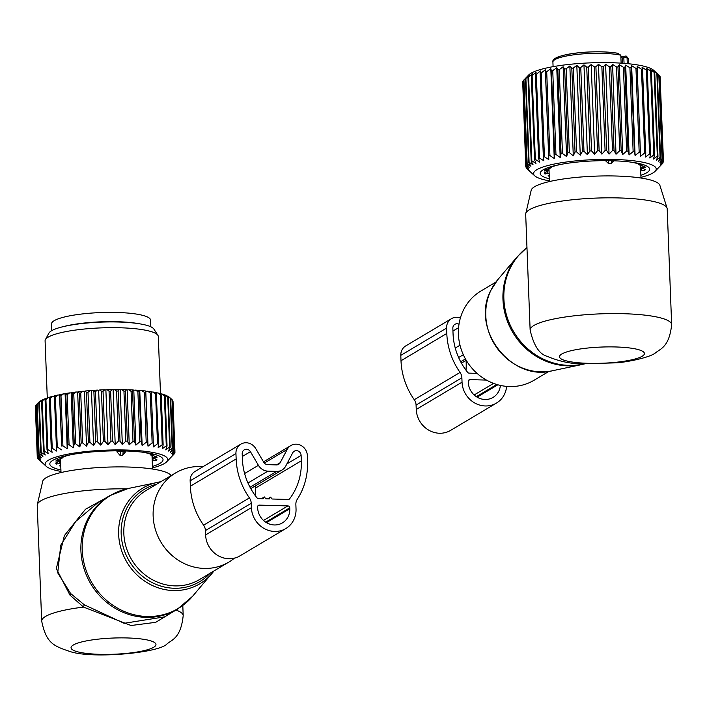 <?xml version="1.0" encoding="UTF-8"?>
<svg xmlns="http://www.w3.org/2000/svg" width="707" height="707" viewBox="0 0 707 707"><rect width="100%" height="100%" fill="white"/><g stroke="black" fill="none" stroke-linecap="round" stroke-linejoin="round"><path stroke-width="1.06" d="M548.986 371.361L534.103 380.225A51.929 48.111 -120.8 0 1 474.768 371.228A51.929 48.111 -120.8 0 1 463.5 309.975A51.929 48.111 -120.8 0 1 480.954 291.01L495.828 282.146M671.65 324.637L667.205 208.883A70.806 13.513 177.8 0 0 667.081 208.185L659.878 185.331A64.487 12.302 177.8 0 0 604.229 175.928A64.487 12.302 177.8 0 0 534.589 186.719A64.487 12.302 177.8 0 0 531.187 190.28L525.761 213.611A70.806 13.513 177.8 0 0 525.69 214.318L530.135 330.081A70.806 13.513 177.8 0 1 533.944 325.459A70.806 13.513 177.8 0 1 612.244 313.59A70.806 13.513 177.8 0 1 671.65 324.637C669.273 347.066 660.462 348.701 655.557 352.828C649.424 357.954 624.281 362.514 616.133 362.841L583.469 363.752C571.883 364.105 559.75 361.622 547.077 356.293C539.326 354.189 533.679 345.449 530.135 330.081M667.081 208.185A70.806 13.513 177.8 0 0 605.97 197.845A70.806 13.513 177.8 0 0 529.499 209.705A70.806 13.513 177.8 0 0 525.761 213.611M528.924 298.434L527.89 271.621M624.051 63.365L623.839 57.815A7.079 1.352 -2.2 0 1 622.443 57.965L622.637 63.056A7.079 1.352 -2.2 0 1 621.135 63.153M622.443 57.965L620.896 57.24M625.978 56.03L624.422 56.233A1.891 0.804 -97.4 0 0 623.839 57.815L627.047 57.4A37.763 7.203 177.8 0 1 628.382 59.202L626.543 56.171L625.686 56.109L627.047 57.4L627.286 63.639M584.495 52.274A35.88 6.849 177.8 0 1 617.794 53.334L620.817 55.199L621.117 63.153M616.495 66.909L619.721 150.724L616.027 154.232L612.571 64.399L616.495 66.909A68.924 13.15 -2.2 0 1 617.971 66.971L621.188 150.785L622.743 154.497L626.623 151.068A68.924 13.15 -2.2 0 1 628.019 151.165L624.802 67.351A68.924 13.15 177.8 0 0 623.406 67.262L619.297 64.673L617.971 66.971M612.571 64.399L610.821 66.75A68.924 13.15 177.8 0 0 609.293 66.723L605.599 64.284L603.433 66.697A68.924 13.15 177.8 0 0 601.869 66.697L598.44 64.319L595.904 66.794A68.924 13.15 177.8 0 0 594.313 66.838L591.202 64.514L588.312 67.059A68.924 13.15 177.8 0 0 586.73 67.138L583.964 64.858L580.765 67.483A68.924 13.15 177.8 0 0 579.201 67.598L576.815 65.353L573.342 68.066A68.924 13.15 177.8 0 0 571.813 68.208L569.842 65.99L566.139 68.791A68.924 13.15 177.8 0 0 564.672 68.959L563.126 66.758L559.246 69.648A68.924 13.15 177.8 0 0 557.85 69.843L556.754 67.66L552.741 70.638A68.924 13.15 177.8 0 0 551.433 70.859L550.797 68.667L546.705 71.734A68.924 13.15 177.8 0 0 545.504 71.981L545.336 69.781L541.208 72.945A68.924 13.15 177.8 0 0 540.139 73.201L540.431 70.983L536.33 74.235A68.924 13.15 177.8 0 0 535.385 74.509L536.145 72.264L532.115 75.596A68.924 13.15 177.8 0 0 531.319 75.888L532.53 73.599L528.615 77.01A68.924 13.15 177.8 0 0 527.979 77.31L529.623 74.969L525.884 78.459A68.924 13.15 177.8 0 0 525.407 78.769L527.466 76.374L523.94 79.935A68.924 13.15 177.8 0 0 523.746 80.138A68.924 13.15 177.8 0 0 523.64 80.245L526.856 164.059A68.924 13.15 -2.2 0 1 527.166 163.75L523.94 79.935M616.027 154.232L614.038 150.564L610.821 66.75M527.166 163.75L530.922 166.207L528.624 162.583A68.924 13.15 -2.2 0 1 529.101 162.274L533.078 164.802L531.196 161.116A68.924 13.15 -2.2 0 1 531.832 160.816L535.977 163.423L534.536 159.694A68.924 13.15 -2.2 0 1 535.332 159.402L539.6 162.089L538.61 158.324A68.924 13.15 -2.2 0 1 539.547 158.041L543.886 160.816L543.356 157.016A68.924 13.15 -2.2 0 1 544.434 156.751L548.791 159.614L548.729 155.787A68.924 13.15 -2.2 0 1 549.922 155.549L554.253 158.501L554.659 154.665A68.924 13.15 -2.2 0 1 555.958 154.444L560.2 157.493L561.066 153.658A68.924 13.15 -2.2 0 1 562.463 153.454L566.572 156.592L567.889 152.765A68.924 13.15 -2.2 0 1 569.356 152.597L573.289 155.823L575.038 152.014A68.924 13.15 -2.2 0 1 576.558 151.872L580.261 155.186L582.418 151.404A68.924 13.15 -2.2 0 1 583.982 151.298L587.411 154.692L589.947 150.953A68.924 13.15 -2.2 0 1 591.529 150.874L594.649 154.347L597.539 150.653A68.924 13.15 -2.2 0 1 599.121 150.609L601.896 154.153L605.086 150.511A68.924 13.15 -2.2 0 1 606.65 150.503L603.433 66.697M549.445 180.859A61.368 11.71 -2.2 0 1 534.837 175.902L526.521 168.399A68.924 13.15 -2.2 0 1 526.3 168.107L529.154 170.396L525.796 166.985A68.924 13.15 -2.2 0 1 525.752 166.684L528.951 169.017L525.911 165.526A68.924 13.15 -2.2 0 1 526.043 165.226L529.534 167.612L526.856 164.059M530.162 171.73L527.678 169.468M534.837 175.902A61.368 11.71 -2.2 0 1 567.014 161.912A61.368 11.71 -2.2 0 1 640.135 161.726A61.368 11.71 -2.2 0 1 655.142 171.28A61.368 11.71 -2.2 0 1 640.957 177.351M628.019 151.165L629.124 154.921L633.136 151.572A68.924 13.15 -2.2 0 1 634.444 151.696L635.089 155.487L639.181 152.226A68.924 13.15 -2.2 0 1 640.383 152.376L640.56 156.194L644.687 153.021A68.924 13.15 -2.2 0 1 645.411 153.136A68.924 13.15 -2.2 0 1 645.765 153.198L642.548 69.392A68.924 13.15 177.8 0 0 642.195 69.33A68.924 13.15 177.8 0 0 641.47 69.206L637.113 66.37L637.157 68.57A68.924 13.15 177.8 0 0 635.964 68.411L631.634 65.663L631.218 67.881A68.924 13.15 177.8 0 0 629.919 67.757L625.677 65.097L624.802 67.351M619.721 150.724A68.924 13.15 -2.2 0 1 621.188 150.785M606.65 150.503L609.045 154.117L612.509 150.538A68.924 13.15 -2.2 0 1 614.038 150.564M655.142 171.28L662.733 163.326A68.924 13.15 -2.2 0 0 662.945 163.017L660.32 165.509L663.44 161.859A68.924 13.15 -2.2 0 0 663.475 161.55L660.506 164.121L663.307 160.409A68.924 13.15 -2.2 0 0 663.175 160.118L659.905 162.76L662.344 159.013L659.118 75.198A68.924 13.15 177.8 0 0 658.853 74.942L653.577 70.24A63.727 12.16 177.8 0 0 638.174 65.044A63.727 12.16 177.8 0 0 573.819 63.939A63.727 12.16 177.8 0 0 528.642 75.039L523.746 80.138M522.729 82.631L525.752 166.684M523.648 80.483L522.818 81.411A68.924 13.15 177.8 0 0 522.694 81.72L525.911 165.526M612.509 150.538L609.293 66.723M605.086 150.511L601.869 66.697M601.896 154.153L598.44 64.319M599.121 150.609L595.904 66.794M597.539 150.653L594.313 66.838M594.649 154.347L591.202 64.514M591.529 150.874L588.312 67.059M589.947 150.953L586.73 67.138M587.411 154.692L583.964 64.858M583.982 151.298L580.765 67.483M582.418 151.404L579.201 67.598M580.261 155.186L576.815 65.353M576.558 151.872L573.342 68.066M575.038 152.014L571.813 68.208M573.289 155.823L569.842 65.99M569.356 152.597L566.139 68.791M567.889 152.765L564.672 68.959M566.572 156.592L563.126 66.758M562.463 153.454L559.246 69.648M561.066 153.658L557.85 69.843M560.2 157.493L556.754 67.66M555.958 154.444L552.741 70.638M554.659 154.665L551.433 70.859M554.253 158.501L550.797 68.667M549.922 155.549L546.705 71.734M548.729 155.787L545.504 71.981M548.791 159.614L545.336 69.781M544.434 156.751L541.208 72.945M543.356 157.016L540.139 73.201M539.547 158.041L536.33 74.235M538.61 158.324L535.385 74.509M535.332 159.402L532.115 75.596M534.536 159.694L531.319 75.888M531.832 160.816L528.615 77.01M531.196 161.116L527.979 77.31M529.101 162.274L525.884 78.459M528.624 162.583L525.407 78.769M526.043 165.226L522.818 81.411M526.3 168.107L526.282 167.479M645.765 153.198L645.473 157.034L649.583 153.94A68.924 13.15 -2.2 0 1 650.528 154.153L649.777 157.988L653.816 154.992A68.924 13.15 -2.2 0 1 654.611 155.222L653.409 159.048L657.324 156.15A68.924 13.15 -2.2 0 1 657.97 156.397L656.326 160.215L660.082 157.396A68.924 13.15 -2.2 0 1 660.559 157.67L658.5 161.452L662.035 158.721A68.924 13.15 -2.2 0 1 662.344 159.013M549.366 178.8A54.757 10.446 -2.2 0 1 556.948 165.191A54.757 10.446 -2.2 0 1 632.27 162.292A54.757 10.446 -2.2 0 1 635.257 162.76A54.757 10.446 -2.2 0 1 640.878 175.283M644.687 153.021L641.47 69.206M640.56 156.194L637.113 66.37M640.383 152.376L637.157 68.57M639.181 152.226L635.964 68.411M635.089 155.487L631.634 65.663M634.444 151.696L631.218 67.881M633.136 151.572L629.919 67.757M629.124 154.921L625.677 65.097M626.623 151.068L623.406 67.262M622.743 154.497L619.297 64.673M609.045 154.117L605.599 64.284M658.853 74.942A68.924 13.15 177.8 0 0 658.818 74.915L655.053 71.628L657.333 73.855A68.924 13.15 177.8 0 0 656.856 73.581L652.879 70.382L654.753 72.591A68.924 13.15 177.8 0 0 654.108 72.335L649.963 69.224L651.394 71.416A68.924 13.15 177.8 0 0 650.599 71.177L646.331 68.155L647.312 70.346A68.924 13.15 177.8 0 0 646.366 70.134L642.027 67.2L642.548 69.392M659.136 75.508L659.949 76.303A68.924 13.15 177.8 0 1 660.082 76.603L663.307 160.409M660.126 77.593L663.475 161.55M662.945 163.017L662.927 162.46M663.175 160.118L659.949 76.303M662.035 158.721L658.818 74.915M660.559 157.67L657.333 73.855M660.082 157.396L656.856 73.581M657.97 156.397L654.753 72.591M657.324 156.15L654.108 72.335M654.611 155.222L651.394 71.416M653.816 154.992L650.599 71.177M650.528 154.153L647.312 70.346M649.583 153.94L646.366 70.134M551.31 167.727L545.309 169.945A50.886 9.712 -2.2 0 0 544.363 171.023L548.694 170.537L548.632 168.876L548.676 170.723L544.204 173.021A50.886 9.712 -2.2 0 0 544.982 174.037L544.929 172.711M549.145 173.109L544.982 174.037M549.224 175.124L548.058 175.831A50.886 9.712 -2.2 0 0 549.268 176.29M640.675 170.051L644.413 170.643L644.36 169.22M640.878 165.579L640.931 167.577L645.358 169.574A50.886 9.712 -2.2 0 1 644.413 170.643M640.931 167.577L640.86 165.571L640.931 167.577M640.949 167.391L645.518 167.577A50.886 9.712 -2.2 0 0 644.74 166.56L638.766 164.749L641.664 164.766A50.886 9.712 -2.2 0 0 639.234 163.909L633.233 162.504A50.886 9.712 -2.2 0 0 632.367 162.345A50.886 9.712 -2.2 0 0 630.883 162.106M638.766 164.749L639.605 164.024M550.585 167.152L548.685 167.939A50.886 9.712 -2.2 0 1 551.266 166.905L557.531 165.085A50.886 9.712 -2.2 0 1 558.318 164.89M558.194 165.049L558.663 164.855M605.457 160.666L608.4 163.458L611.078 163.538L613.694 160.798M460.39 317.982A11.33 10.499 59.2 0 0 451.508 318.654L405.712 345.935A11.33 10.499 59.2 0 0 400.798 355.365L401.002 360.747A68.526 63.489 59.2 0 0 414.258 399.711A9.438 8.749 59.2 0 1 416.078 405.076L416.255 409.459A23.605 21.864 59.2 0 0 428.256 429.874A23.605 21.864 59.2 0 0 450.651 430.369L496.438 403.087A23.605 21.864 59.2 0 0 506.61 386.384M416.078 405.076L461.874 377.794L462.042 382.178A23.605 21.864 59.2 0 0 474.052 402.592A23.605 21.864 59.2 0 0 496.438 403.087M451.508 318.654A11.33 10.499 59.2 0 0 446.594 328.083L446.797 333.465A68.526 63.489 59.2 0 0 460.054 372.43A9.438 8.749 59.2 0 1 461.874 377.794M468.449 380.534L469.969 379.624A1.891 1.75 59.2 0 0 468.255 381.427L468.29 382.354A16.995 15.748 59.2 0 0 476.942 397.051A16.995 15.748 59.2 0 0 493.062 397.405A16.995 15.748 59.2 0 0 500.379 385.421M469.969 379.624L486.487 380.092M459.011 324.23A4.719 4.375 59.2 0 0 452.842 328.26L453.046 333.642A61.916 57.364 59.2 0 0 467.698 372.403A1.891 1.75 59.2 0 0 469.112 373.128L477.022 373.349M466.081 360.358L466.169 362.594L467.256 361.949M466.001 370.203A61.916 57.364 59.2 0 0 466.169 362.594M202.98 466.708A51.929 48.111 59.2 0 0 175.672 472.886A51.929 48.111 59.2 0 0 160.091 540.687A51.929 48.111 59.2 0 0 228.821 562.1A51.929 48.111 59.2 0 0 234.45 558.132M171.085 475.617A64.487 12.302 177.8 0 0 113.862 466.947A64.487 12.302 177.8 0 0 46.132 477.72A64.487 12.302 177.8 0 0 42.729 481.281L37.303 504.612A70.806 13.513 177.8 0 0 37.232 505.319L41.678 621.073C46.362 643.458 53.379 645.942 70.841 651.792C93.854 658.986 159.738 652.8 167.108 643.83C172.004 639.702 180.815 638.067 183.193 615.638A70.806 13.513 177.8 0 0 175.99 610.061M126.571 488.864A70.806 13.513 177.8 0 0 41.041 500.697A70.806 13.513 177.8 0 0 37.303 504.612M172.906 611.891L155.699 622.328L131.06 625.509L83.532 607.083L69.975 595.126L70.594 593.482L57.727 572.847L60.74 545.221L75.746 521.421L97.796 502.792L109.585 495.766A66.087 61.226 59.2 0 0 89.762 582.064A66.087 61.226 59.2 0 0 177.236 609.319L192.507 596.381A65.875 61.032 59.2 0 1 91.053 581.313A65.875 61.032 59.2 0 1 128.232 488.493L109.585 495.766M70.594 593.482L84.257 604.785L124.105 623.3L164.528 616.884L177.236 609.319M69.975 595.126L56.313 568.587L64.381 535.597L85.459 509.279L115.427 492.699M41.678 621.073A70.806 13.513 177.8 0 1 45.487 616.46A70.806 13.513 177.8 0 1 83.532 607.083L84.257 604.785M139.005 323.718A49.57 9.456 177.8 0 0 63.338 326.625M150.838 326.811L150.582 320.112A49.57 9.456 177.8 0 0 149.866 318.601A49.57 9.456 177.8 0 0 96.656 312.75A49.57 9.456 177.8 0 0 51.523 323.912L51.779 330.611M60.97 471.401A61.368 11.71 -2.2 0 1 46.362 466.434L37.789 458.587A68.924 13.15 -2.2 0 1 37.612 458.286L40.555 460.593L37.277 457.155A68.924 13.15 -2.2 0 1 37.268 457.084A68.924 13.15 -2.2 0 1 37.277 456.855L40.546 459.205L37.595 455.697A68.924 13.15 -2.2 0 1 37.771 455.388L41.333 457.8L38.752 454.221A68.924 13.15 -2.2 0 1 39.097 453.912L42.915 456.386L40.723 452.745A68.924 13.15 -2.2 0 1 41.236 452.445L45.257 454.99L43.489 451.296A68.924 13.15 -2.2 0 1 44.161 450.995L48.341 453.62L47.016 449.882A68.924 13.15 -2.2 0 1 47.846 449.59L52.132 452.303L51.258 448.521A68.924 13.15 -2.2 0 1 52.23 448.247L56.578 451.039L54.359 395.858A67.032 12.788 -2.2 0 1 57.868 395.036L59.521 394.992L61.686 446.037A68.924 13.15 -2.2 0 1 62.914 445.799L67.218 448.777L67.739 444.942A68.924 13.15 -2.2 0 1 69.074 444.721L73.289 447.787L74.262 443.952A68.924 13.15 -2.2 0 1 75.684 443.766L79.75 446.921L81.172 443.103A68.924 13.15 -2.2 0 1 82.657 442.935L86.537 446.188L88.384 442.388A68.924 13.15 -2.2 0 1 89.922 442.255L93.563 445.587L95.816 441.813A68.924 13.15 -2.2 0 1 97.389 441.716L100.748 445.127L103.372 441.398A68.924 13.15 -2.2 0 1 104.954 441.327L107.994 444.818L110.955 441.133A68.924 13.15 -2.2 0 1 112.537 441.097L115.214 444.659L118.484 441.035A68.924 13.15 -2.2 0 1 120.04 441.035L122.338 444.659L125.864 441.106A68.924 13.15 -2.2 0 1 127.375 441.133L129.257 444.818L133.004 441.327A68.924 13.15 -2.2 0 1 134.454 441.398L135.903 445.127L139.818 441.716A68.924 13.15 -2.2 0 1 141.188 441.813L142.187 445.587L146.216 442.255A68.924 13.15 -2.2 0 1 147.498 442.388L148.028 446.188L152.138 442.944A68.924 13.15 -2.2 0 1 153.304 443.103L153.366 446.93L157.502 443.775A68.924 13.15 -2.2 0 1 158.545 443.961L158.138 447.796L162.23 444.73A68.924 13.15 -2.2 0 1 163.14 444.942L162.274 448.777L166.286 445.808A68.924 13.15 -2.2 0 1 167.046 446.046L165.738 449.873L169.618 446.983A68.924 13.15 -2.2 0 1 170.21 447.248L168.469 451.048L172.172 448.256A68.924 13.15 -2.2 0 1 172.605 448.53L170.449 452.312L173.922 449.599A68.924 13.15 -2.2 0 1 174.187 449.891L171.651 453.629L174.85 451.004A68.924 13.15 -2.2 0 1 174.938 451.305L172.057 454.999L174.947 452.453A68.924 13.15 -2.2 0 1 174.868 452.763L171.668 456.395L174.214 453.921A68.924 13.15 -2.2 0 1 173.949 454.23L166.666 461.812A61.368 11.71 -2.2 0 1 152.482 467.884M46.362 466.434A61.368 11.71 -2.2 0 1 65.017 454.742A61.368 11.71 -2.2 0 1 136.301 450.509A61.368 11.71 -2.2 0 1 166.666 461.812M38.346 402.619L38.266 402.707A67.032 12.788 -2.2 0 1 38.346 402.619A67.032 12.788 -2.2 0 1 39.362 401.726L37.171 403.9A68.924 13.15 177.8 0 0 36.826 404.21L38.752 454.221M38.797 402.743L39.999 401.276A67.032 12.788 -2.2 0 1 41.625 400.303L39.318 402.433A68.924 13.15 177.8 0 0 38.797 402.743L40.723 452.745M42.261 400.224L41.625 400.303M41.563 401.284L42.508 399.853A67.032 12.788 -2.2 0 1 44.656 398.898L42.243 400.984A68.924 13.15 177.8 0 0 41.563 401.284L43.489 451.296M45.593 398.81L44.656 398.898M45.089 399.87L45.761 398.465A67.032 12.788 -2.2 0 1 48.403 397.546L45.92 399.588A68.924 13.15 177.8 0 0 45.089 399.87L47.016 449.882M49.64 397.458L48.403 397.546M49.34 398.518L49.729 397.131A67.032 12.788 -2.2 0 1 52.822 396.256L50.312 398.235A68.924 13.15 177.8 0 0 49.34 398.518L51.258 448.521M54.333 396.176L52.822 396.256M59.521 394.992L59.591 394.674A67.032 12.788 -2.2 0 1 63.48 393.914L60.988 395.787L62.914 445.799M67.218 448.777L65.115 393.905L63.48 393.914M65.115 393.905L65.362 393.578A67.032 12.788 -2.2 0 1 69.578 392.898L67.147 394.718L69.074 444.721M73.289 447.787L71.177 392.915L69.578 392.898M71.177 392.915L71.601 392.597A67.032 12.788 -2.2 0 1 76.1 391.996L73.758 393.755L75.684 443.766M79.75 446.921L77.646 392.049L76.1 391.996M77.646 392.049L78.247 391.74A67.032 12.788 -2.2 0 1 82.966 391.218L80.739 392.933L82.657 442.935M86.537 446.188L84.433 391.316L82.966 391.218M84.433 391.316L85.194 391.006A67.032 12.788 -2.2 0 1 90.081 390.591L88.004 392.244L89.922 442.255M93.563 445.587L91.459 390.715L90.081 390.591M91.459 390.715L92.378 390.414A67.032 12.788 -2.2 0 1 97.372 390.096L95.463 391.705L97.389 441.716M100.748 445.127L98.635 390.255L97.372 390.096M98.635 390.255L99.705 389.972A67.032 12.788 -2.2 0 1 104.742 389.76L103.036 391.316L104.954 441.327M107.994 444.818L105.882 389.946L104.742 389.76M105.882 389.946L107.084 389.681A67.032 12.788 -2.2 0 1 112.113 389.575L110.619 391.095L112.537 441.097M115.214 444.659L113.111 389.796L112.113 389.575M113.111 389.796L114.428 389.548A67.032 12.788 -2.2 0 1 119.377 389.557L118.122 391.033L120.04 441.035M122.338 444.659L120.225 389.796L119.377 389.557M120.225 389.796L121.648 389.575A67.032 12.788 -2.2 0 1 126.465 389.69L125.457 391.13L127.375 441.133M129.257 444.818L127.145 389.946L126.465 389.69M127.145 389.946L128.656 389.76A67.032 12.788 -2.2 0 1 133.278 389.972L132.536 391.386L134.454 441.398M135.903 445.127L133.791 390.255L133.278 389.972M133.791 390.255L135.364 390.105A67.032 12.788 -2.2 0 1 139.73 390.423L139.27 391.811L141.188 441.813M142.187 445.587L139.73 390.423M140.074 390.715L141.692 390.591A67.032 12.788 -2.2 0 1 145.757 391.006L147.498 442.388M148.028 446.188L145.757 391.006M145.925 391.316L147.569 391.227A67.032 12.788 -2.2 0 1 151.28 391.74L153.304 443.103M151.307 392.058L152.915 392.005A67.032 12.788 -2.2 0 1 156.229 392.606L158.545 443.961M156.327 392.924L157.67 392.906A67.032 12.788 -2.2 0 1 160.551 393.587L161.223 394.939L163.14 444.942M160.71 393.914L161.779 393.923A67.032 12.788 -2.2 0 1 164.183 394.683L165.129 396.035L167.046 446.046M164.422 395.027L165.182 395.045A67.032 12.788 -2.2 0 1 167.091 395.867L168.293 397.237L170.21 447.248M167.418 396.238L167.851 396.265A67.032 12.788 -2.2 0 1 169.229 397.14L170.679 398.527L172.605 448.53M174.947 452.453L174.903 451.349M174.938 451.305L173.021 401.293A68.924 13.15 -2.2 0 0 172.932 401.002L174.85 451.004M172.278 400.348L172.932 401.002M174.187 449.891L172.261 399.879A68.924 13.15 -2.2 0 0 172.004 399.596L173.922 449.599M172.004 399.596L169.76 397.573M172.172 448.256L170.246 398.244A68.924 13.15 -2.2 0 1 170.679 398.527M167.851 396.265L170.246 398.244M169.618 446.983L167.692 396.981A68.924 13.15 -2.2 0 1 168.293 397.237M165.182 395.045L167.692 396.981M166.286 445.808L164.369 395.796A68.924 13.15 -2.2 0 1 165.129 396.035M161.779 393.923L164.369 395.796M162.23 444.73L160.312 394.718A68.924 13.15 -2.2 0 1 161.223 394.939M157.67 392.906L160.312 394.718M157.502 443.775L155.575 393.764A68.924 13.15 -2.2 0 1 156.618 393.958M152.915 392.005L155.575 393.764M152.138 442.944L150.22 392.933A68.924 13.15 -2.2 0 1 151.386 393.101M147.569 391.227L150.22 392.933M146.216 442.255L144.299 392.244A68.924 13.15 -2.2 0 1 145.58 392.376M141.692 390.591L144.299 392.244M139.818 441.716L137.892 391.705A68.924 13.15 -2.2 0 1 139.27 391.811M135.364 390.105L137.892 391.705M133.004 441.327L131.078 391.325A68.924 13.15 -2.2 0 1 132.536 391.386M128.656 389.76L131.078 391.325M125.864 441.106L123.937 391.095A68.924 13.15 -2.2 0 1 125.457 391.13M121.648 389.575L123.937 391.095M118.484 441.035L116.567 391.033A68.924 13.15 -2.2 0 1 118.122 391.033M114.428 389.548L116.567 391.033M110.955 441.133L109.037 391.13A68.924 13.15 -2.2 0 1 110.619 391.095M107.084 389.681L109.037 391.13M103.372 441.398L101.446 391.386A68.924 13.15 -2.2 0 1 103.036 391.316M99.705 389.972L101.446 391.386M95.816 441.813L93.89 391.802A68.924 13.15 -2.2 0 1 95.463 391.705M92.378 390.414L93.89 391.802M88.384 442.388L86.466 392.376A68.924 13.15 -2.2 0 1 88.004 392.244M85.194 391.006L86.466 392.376M81.172 443.103L79.255 393.092A68.924 13.15 -2.2 0 1 80.739 392.933M78.247 391.74L79.255 393.092M74.262 443.952L72.344 393.949A68.924 13.15 -2.2 0 1 73.758 393.755M71.601 392.597L72.344 393.949M67.739 444.942L65.822 394.93A68.924 13.15 -2.2 0 1 67.147 394.718M65.362 393.578L65.822 394.93M61.686 446.037L59.768 396.026A68.924 13.15 -2.2 0 1 60.988 395.787M59.591 394.674L59.768 396.026M61.633 449.864L57.276 446.974L55.349 396.972A68.924 13.15 177.8 0 0 54.245 397.228M56.171 447.239A68.924 13.15 -2.2 0 1 57.276 446.974M60.917 469.969A56.648 10.808 -2.2 0 1 67.165 455.511A56.648 10.808 -2.2 0 1 68.199 455.29A56.648 10.808 -2.2 0 1 145.085 452.515A56.648 10.808 -2.2 0 1 152.429 466.452M37.612 458.286L37.586 457.482M37.268 457.014L35.35 407.152A68.924 13.15 177.8 0 1 35.35 407.082A68.924 13.15 177.8 0 1 35.35 406.843L35.703 406.419M37.277 456.855L35.35 406.843M37.595 455.697L35.677 405.685A68.924 13.15 177.8 0 1 35.845 405.385L36.835 404.298M37.771 455.388L35.845 405.385M38.266 402.707L36.826 404.21M39.097 453.912L37.171 403.9M41.236 452.445L39.318 402.433M44.161 450.995L42.243 400.984M47.846 449.59L45.92 399.588M52.23 448.247L50.312 398.235M57.868 395.036L55.349 396.972M47.281 397.926L45.089 340.854A56.648 10.808 -2.2 0 1 45.398 339.634A56.648 10.808 -2.2 0 1 63.471 332.122A56.648 10.808 -2.2 0 1 121.365 327.809A56.648 10.808 -2.2 0 1 157.891 335.312A56.648 10.808 -2.2 0 1 158.297 336.505L160.489 393.569M157.891 335.312L153.861 329.055A52.831 10.084 177.8 0 0 119.792 322.056A52.831 10.084 177.8 0 0 65.795 326.077A52.831 10.084 177.8 0 0 48.942 333.085L45.398 339.634M60.652 463.147L56.489 464.075A50.886 9.712 -2.2 0 1 55.712 463.058L60.201 460.575L55.871 461.061A50.886 9.712 -2.2 0 1 56.816 459.983L62.516 457.95L60.192 457.977A50.886 9.712 -2.2 0 1 62.773 456.943L69.039 455.122A50.886 9.712 -2.2 0 1 69.233 455.069M69.701 455.087L70.17 454.893M62.817 457.765L62.092 457.19M56.489 464.075L56.436 462.749M60.731 465.162L59.565 465.869A50.886 9.712 -2.2 0 0 60.775 466.328M152.182 460.089L155.92 460.69L155.858 459.258M152.385 455.617L152.438 457.615L156.866 459.612A50.886 9.712 -2.2 0 1 155.92 460.69M152.438 457.615L152.359 455.617L152.438 457.615M152.456 457.438L157.025 457.615A50.886 9.712 -2.2 0 0 156.247 456.598L150.547 454.954L153.172 454.804A50.886 9.712 -2.2 0 0 150.741 453.947L144.741 452.542A50.886 9.712 -2.2 0 0 142.991 452.241M150.273 454.787L151.112 454.062M125.227 450.951L125.272 452.153A3.305 0.627 177.8 0 0 123.062 451.72L120.384 451.64A3.305 0.627 177.8 0 0 116.973 451.923L119.969 455.281A4.251 1.379 -88.4 0 0 120.384 451.64L120.358 450.854M119.969 455.281L122.647 455.352L125.272 452.153M116.929 450.836L116.973 451.923M251.4 507.661L251.232 503.287A9.438 8.749 -120.8 0 0 249.403 497.914A68.526 63.489 -120.8 0 1 236.147 458.949L235.944 453.567A11.33 10.499 -120.8 0 1 240.857 444.137A11.33 10.499 -120.8 0 1 255.722 448.583L263.711 462.219A4.719 4.375 -120.8 0 0 267.661 464.649L276.419 464.897A4.719 4.375 -120.8 0 0 280.202 462.687L287.157 449.475A11.33 10.499 -120.8 0 1 290.851 445.56A11.33 10.499 -120.8 0 1 301.597 445.799A11.33 10.499 -120.8 0 1 307.359 455.591L307.563 460.973A68.526 63.489 -120.8 0 1 297.276 499.275A9.438 8.749 -120.8 0 0 295.862 504.551L296.03 508.925A23.605 21.864 -120.8 0 1 285.796 528.571A23.605 21.864 -120.8 0 1 263.402 528.076A23.605 21.864 -120.8 0 1 251.4 507.661L205.604 534.943A23.605 21.864 -120.8 0 0 217.615 555.357A23.605 21.864 -120.8 0 0 240 555.852L285.796 528.571M249.403 497.914L203.607 525.195A9.438 8.749 -120.8 0 1 205.437 530.568L205.604 534.943M203.607 525.195A68.526 63.489 -120.8 0 1 190.36 486.23L190.148 480.848A11.33 10.499 -120.8 0 1 195.061 471.419L240.857 444.137M259.328 505.116L287.89 505.92A1.891 1.75 -120.8 0 1 289.746 507.82L289.782 508.748A16.995 15.748 -120.8 0 1 282.411 522.897A16.995 15.748 -120.8 0 1 266.292 522.535A16.995 15.748 -120.8 0 1 257.648 507.838L257.613 506.91A1.891 1.75 -120.8 0 1 259.328 505.116L257.799 506.018M264.356 496.933L263.092 498.744L258.462 498.612A1.891 1.75 -120.8 0 1 257.048 497.896A61.916 57.364 -120.8 0 1 242.395 459.126L242.192 453.744A4.719 4.375 -120.8 0 1 250.428 451.667L258.417 465.312A11.33 10.499 -120.8 0 0 267.909 471.127L276.667 471.375A11.33 10.499 -120.8 0 0 282.04 469.996A11.33 10.499 -120.8 0 0 285.734 466.081L292.689 452.869A4.719 4.375 -120.8 0 1 301.111 455.414L301.315 460.796A61.916 57.364 -120.8 0 1 289.614 498.815A1.891 1.75 -120.8 0 1 288.253 499.46L272.018 499.001L270.604 497.109L269.34 498.921L265.77 498.824L264.356 496.933L261.396 498.7M255.439 485.85L255.519 488.077A61.916 57.364 -120.8 0 1 255.351 495.695M270.604 497.109L267.644 498.877M552.229 370.795C510.551 381.983 469.74 327.765 491.188 289.755L497.878 279.557A55.703 51.602 59.2 0 0 491.224 289.693A55.703 51.602 59.2 0 0 497.719 348.966A55.703 51.602 59.2 0 0 552.229 370.795L581.543 364.618A65.875 61.032 -120.8 0 1 517.073 338.812A65.875 61.032 -120.8 0 1 509.394 268.704A65.875 61.032 -120.8 0 1 517.259 256.721L526.971 247.547M584.344 363.787A66.087 61.226 -120.8 0 1 518.576 338.98A66.087 61.226 -120.8 0 1 510.33 267.935A66.087 61.226 -120.8 0 1 526.971 247.574M561.791 354.004A42.482 8.104 177.8 0 0 588.224 363.327A42.482 8.104 177.8 0 0 642.133 356.284A42.482 8.104 177.8 0 0 615.7 346.96A42.482 8.104 177.8 0 0 561.791 354.004M620.87 56.569A8.97 1.714 177.8 0 0 624.263 56.295M625.686 56.109L624.59 56.26A1.891 0.804 -97.4 0 0 624.422 56.233L620.87 56.533M584.38 52.274A35.88 6.849 177.8 0 0 554.783 59.733M620.817 55.199A37.763 7.203 177.8 0 0 584.247 53.776A37.763 7.203 177.8 0 0 552.909 62.101L553.086 66.661M547.837 173.348L547.766 171.465M641.399 168.054L641.479 170.157M642.857 166.092L642.902 167.241M546.873 170.511L546.838 169.459M611.078 163.538A4.251 1.379 -88.4 0 0 611.493 160.736M608.4 163.458A4.251 1.379 -88.4 0 0 608.815 160.683M416.255 409.459L462.042 382.178M400.798 355.365L446.594 328.083M401.002 360.747L446.797 333.465M414.258 399.711L460.054 372.43M474.158 394.957L493.574 383.388M476.332 396.671L496.791 384.484M477.11 397.157L497.861 384.794M452.948 331.026L458.587 327.668M455.255 348.047L460.001 345.219M458.622 357.521L463.315 354.72M460.681 361.763L465.436 358.926M192.507 596.381L213.947 570.964A55.703 51.602 -120.8 0 1 211.897 573.545A55.703 51.602 -120.8 0 1 126.102 560.801A55.703 51.602 -120.8 0 1 157.546 482.315A55.703 51.602 -120.8 0 1 160.789 481.75L128.232 488.493M156.777 484.136A53.829 49.87 59.2 0 0 128.382 559.511A53.829 49.87 59.2 0 0 209.926 573.359M175.672 472.886L146.358 490.34A51.929 48.111 59.2 0 0 130.786 558.15A51.929 48.111 59.2 0 0 199.515 579.563L228.821 562.1M153.675 647.276A42.482 8.104 177.8 0 0 127.242 637.953A42.482 8.104 177.8 0 0 73.334 645.005A42.482 8.104 177.8 0 0 99.767 654.328A42.482 8.104 177.8 0 0 153.675 647.276M58.381 460.549L58.345 459.497M60.13 458.923L60.192 460.549L60.139 458.923M59.344 463.385L59.273 461.512M152.906 458.101L152.986 460.195M154.365 456.13L154.409 457.279M123.036 450.898L123.062 451.72A4.251 1.379 -88.4 0 1 122.647 455.352M251.232 503.287L205.437 530.568M236.147 458.949L190.36 486.23M235.944 453.567L190.148 480.848M280.202 462.687L276.49 464.897M287.157 449.475L264.33 463.067M289.782 508.748L266.459 522.641M289.746 507.82L265.691 522.155M287.89 505.92L263.508 520.449M289.614 498.815L288.571 499.434M301.315 460.796L255.519 488.077M301.111 455.414L286.892 463.889M276.667 471.375L250.031 487.247M267.909 471.127L247.971 483.005M258.417 465.312L244.613 473.54M250.428 451.667L242.298 456.519M581.543 364.618L584.91 363.813M497.878 279.557L517.259 256.721M552.909 62.101C552.414 60.616 552.211 55.146 584.433 52.238C598.069 51.372 609.478 51.761 618.687 53.414M628.382 59.202L628.558 63.763M638.571 163.785L638.598 164.598M551.495 166.852L551.522 167.55M548.977 168.761L549.472 181.549M640.498 165.465L640.984 178.031M461.424 363.133L466.222 360.278M182.804 605.563L183.193 615.638M37.268 457.084L35.35 407.082M63.003 456.89L63.029 457.588M150.07 453.823L150.105 454.636M60.484 458.799L61.014 472.55M152.005 455.511L152.526 469.033M290.851 445.56L263.49 461.857M282.04 469.996L250.782 488.617"/></g></svg>
